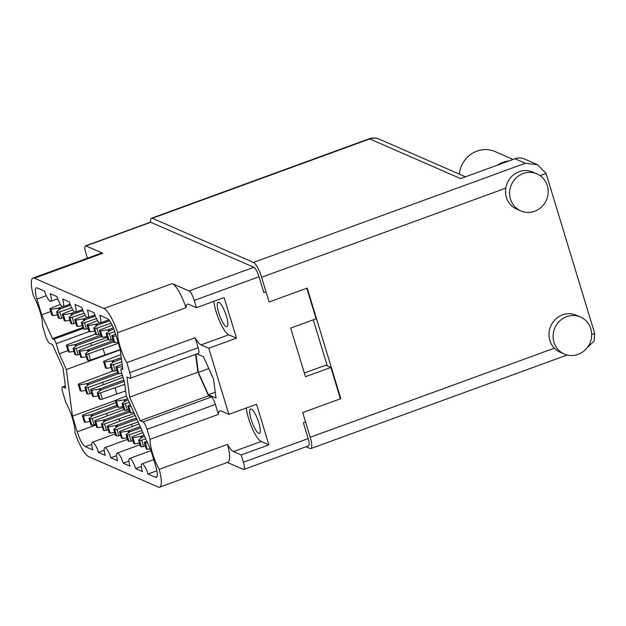 <?xml version="1.0" encoding="UTF-8"?>
<svg xmlns="http://www.w3.org/2000/svg" width="626" height="626" viewBox="0 0 626 626"><rect width="100%" height="100%" fill="white"/><g stroke="black" fill="none" stroke-linecap="round" stroke-linejoin="round"><path stroke-width="0.94" d="M226.424 316.185A12.95 3.114 -110 0 0 218.138 302.342A12.95 3.114 -110 0 0 218.74 312.828A12.95 3.114 -110 0 0 227.019 326.678A12.95 3.114 -110 0 0 226.424 316.185M258.828 422.863A12.95 3.114 -110 0 0 250.549 409.013A12.95 3.114 -110 0 0 251.151 419.506A12.95 3.114 -110 0 0 259.43 433.348A12.95 3.114 -110 0 0 258.828 422.863M195.594 354.386L197.926 372.196L208.575 395.804L211.338 397.009A6.964 1.675 70 0 1 215.383 404.419L147.055 429.35L150.084 439.319A21.73 5.219 -110 0 0 152.533 453.412A21.73 5.219 -110 0 0 159.2 469.336L227.528 444.405A21.73 5.219 -110 0 0 233.467 451.581L241.19 454.953L243.404 462.238L308.18 438.599A8.913 2.144 70 0 1 308.587 445.822L243.819 469.461A8.913 2.144 -110 0 0 243.404 462.238M246.261 408.011A21.73 5.219 -110 0 0 248.545 418.371A21.73 5.219 -110 0 0 261.159 441.479L233.467 451.581M150.764 222.285L85.989 245.924A8.913 2.144 -110 0 0 85.465 245.877L150.232 222.238A8.913 2.144 70 0 1 150.764 222.285L253.835 267.286A8.913 2.144 70 0 1 259.007 276.762L194.24 300.402L196.447 307.687L224.139 297.585L236.471 338.173L208.779 348.275L201.063 344.903A21.73 5.219 70 0 1 195.116 337.727L198.145 347.696A6.964 1.675 70 0 1 198.465 353.338L130.145 378.268A6.964 1.675 -110 0 0 129.817 372.634L198.145 347.696M194.24 300.402A8.913 2.144 -110 0 0 189.068 290.926L172.26 283.586A25.071 6.025 70 0 1 186 307.71L117.672 332.649A21.73 5.219 70 0 0 120.122 346.734A21.73 5.219 70 0 0 126.788 362.665L195.116 337.727M236.471 338.173L228.748 334.8A21.73 5.219 70 0 1 216.134 311.693A21.73 5.219 70 0 1 213.849 301.341M227.324 462.442L243.295 469.406A8.913 2.144 -110 0 0 243.819 469.461M227.528 444.405A25.071 6.025 70 0 1 227.966 462.207L159.638 487.145A25.071 6.025 -110 0 0 159.2 469.336M159.638 487.145A25.071 6.025 -110 0 1 158.159 487.012L88.696 456.683A25.071 6.025 -110 0 1 74.956 432.558A21.73 5.219 70 0 0 65.84 402.541L62.811 392.572A6.964 1.675 -110 0 1 62.483 386.931A6.964 1.675 -110 0 1 62.897 386.97L65.667 388.183L63.03 368.072L52.381 344.472L49.618 343.259A6.964 1.675 -110 0 1 45.573 335.857L42.545 325.888A21.73 5.219 -110 0 0 33.428 295.871A25.071 6.025 -110 0 1 32.99 278.061A25.071 6.025 -110 0 1 34.469 278.194L103.932 308.524L172.26 283.586M147.055 429.35A6.964 1.675 -110 0 0 143.01 421.947L211.338 397.009M130.145 378.268A6.964 1.675 -110 0 1 129.731 378.237L126.961 377.024L129.598 397.134L140.247 420.735L143.01 421.947M126.788 362.665L129.817 372.634M117.672 332.649A25.071 6.025 -110 0 0 103.932 308.524M89.361 331.537L56.183 343.643L59.251 353.753L66.364 369.528L72.475 416.133L77.241 431.823L95.95 424.999M56.183 343.643A4.179 1.002 -110 0 0 53.758 339.198L83.133 328.478M46.301 295.707L36.926 299.126L41.692 314.815L52.427 338.619L53.758 339.198M36.926 299.126A13.928 3.349 70 0 1 36.277 287.85A13.928 3.349 70 0 1 37.098 287.921L44.618 291.207A9.468 2.277 70 0 0 50.675 301.325A9.468 2.277 70 0 0 50.236 293.657L57.005 296.614A9.468 2.277 70 0 0 63.062 306.732A9.468 2.277 70 0 0 62.623 299.064L69.392 302.022A9.468 2.277 70 0 0 75.449 312.147A9.468 2.277 70 0 0 75.01 304.471L81.787 307.429A9.468 2.277 -110 0 0 87.836 317.554A9.468 2.277 -110 0 0 87.397 309.878L94.174 312.836A9.468 2.277 -110 0 0 100.23 322.961A9.468 2.277 -110 0 0 99.792 315.293L107.304 318.571A13.928 3.349 70 0 1 115.387 333.384L120.153 349.073L122.813 369.348L121.483 368.769A4.179 1.002 -110 0 0 121.233 368.745A4.179 1.002 -110 0 0 121.428 372.126L124.504 382.243L126.264 395.679L150.936 450.384L155.702 466.08A13.928 3.349 70 0 1 156.351 477.356A13.928 3.349 70 0 1 155.522 477.286L148.01 473.999A9.468 2.277 70 0 0 141.953 463.882A9.468 2.277 70 0 0 142.392 471.55L135.623 468.592A9.468 2.277 70 0 0 129.566 458.475A9.468 2.277 70 0 0 130.005 466.143L123.236 463.185A9.468 2.277 -110 0 0 117.179 453.06A9.468 2.277 -110 0 0 117.618 460.736L110.841 457.778A9.468 2.277 -110 0 0 104.792 447.653A9.468 2.277 -110 0 0 105.231 455.321L98.454 452.371A9.468 2.277 -110 0 0 92.398 442.246A9.468 2.277 -110 0 0 92.836 449.914L85.324 446.635A13.928 3.349 70 0 1 77.241 431.823M305.551 421.924L303.352 422.73L308.18 438.599M306.787 288.226L316.083 318.798L290.683 328.071L305.465 376.727L330.864 367.454L340.27 398.418L340.81 398.652L302.702 412.557L310.214 437.277L554.362 348.173A20.196 19.109 113.6 0 0 560.176 352.219L564.308 354.019A20.196 19.109 113.6 0 0 578.119 354.379A20.196 19.109 113.6 0 0 591.633 336.005A20.196 19.109 113.6 0 0 580.466 317.006A20.196 19.109 113.6 0 0 566.655 316.654A20.196 19.109 113.6 0 0 553.141 335.02A20.196 19.109 113.6 0 0 564.308 354.019M259.007 276.762L263.828 292.639L266.027 291.833M241.19 454.953L268.883 444.851L256.55 404.263L228.858 414.365L208.779 348.275M228.858 414.365L221.142 410.992A21.73 5.219 -110 0 0 219.859 410.875A21.73 5.219 -110 0 0 218.411 414.389L215.383 404.419M195.977 354.246L198.356 372.384L208.435 394.724L216.009 398.034L213.521 379.004L203.442 356.663L197.026 353.862M186 307.71A21.73 5.219 70 0 1 187.448 304.205A21.73 5.219 70 0 1 188.731 304.314L196.447 307.687M87.429 258.194L85.879 253.1A8.913 2.144 -110 0 1 85.465 245.877M85.989 245.924L102.797 253.264L34.469 278.194M32.99 278.061L101.318 253.131A25.071 6.025 70 0 1 102.797 253.264M326.506 365.553L327.101 365.341M304.338 373.026L325.731 365.216L330.864 367.454M156.876 470.768L148.01 473.999M141.343 466.503L135.623 468.592M128.956 461.096L123.236 463.185M116.569 455.689L110.841 457.778M104.174 450.282L98.454 452.371M115.52 400.421L72.475 416.133M120.255 349.864L66.364 369.528M67.968 350.576L59.251 353.753M82.843 327.523L52.427 338.619M50.729 311.521L41.692 314.815M150.084 439.319L218.411 414.389M208.575 395.804L140.247 420.735M197.926 372.196L129.598 397.134M208.81 368.573L198.356 372.384M215.25 392.236L208.435 394.724M268.883 444.851L261.159 441.479M147.478 442.715L145.334 443.075L144.356 442.652A1.948 0.423 163.1 0 1 144.27 442.574A1.948 0.423 163.1 0 1 145.404 441.807L146.82 441.26M150.232 448.819L147.227 449.319L146.257 448.897A1.948 0.423 163.1 0 1 146.171 448.819A1.948 0.423 163.1 0 1 146.194 448.701M145.334 443.075L147.227 449.319M496.966 165.327A26.464 25.04 -66.4 0 1 502.725 162.369A26.464 25.04 -66.4 0 1 508.954 160.952M459.335 174.122A26.464 25.04 -66.4 0 1 476.957 151.116A26.464 25.04 -66.4 0 1 495.056 151.586L513.077 159.45M580.466 317.006L576.335 315.207A20.196 19.109 113.6 0 0 562.524 314.847A20.196 19.109 113.6 0 0 554.362 348.173M534.635 211.275A20.196 19.109 113.6 0 0 548.149 192.91A20.196 19.109 113.6 0 0 536.983 173.903A20.196 19.109 113.6 0 0 523.172 173.551A20.196 19.109 113.6 0 0 509.658 191.916A20.196 19.109 113.6 0 0 520.824 210.923A20.196 19.109 113.6 0 0 534.635 211.275M536.983 173.903L532.859 172.103A20.196 19.109 113.6 0 0 519.048 171.743A20.196 19.109 113.6 0 0 505.745 188.16A20.196 19.109 113.6 0 0 516.7 209.115L520.824 210.923M537.593 164.716L525.3 163.261L514.979 158.754A13.928 13.177 -66.4 0 1 524.502 159.004L537.593 164.716L546.083 173.441L594.7 333.455L594.027 341.225L587.313 347.555M340.81 398.652L307.209 288.077L269.11 301.982L261.598 277.263A13.928 3.349 -110 0 0 253.514 262.45L525.3 163.261M514.979 158.754L460.619 178.59L369.77 138.933L152.345 218.278L253.514 262.45M152.345 218.278A13.928 3.349 -110 0 0 151.523 218.208A13.928 3.349 -110 0 0 150.631 222.238M306.059 446.745L310.034 448.482A13.928 3.349 -110 0 0 310.864 448.552A13.928 3.349 -110 0 0 310.214 437.277M327.273 365.889L313.274 319.823M62.467 306.67L58.601 308.078A6.127 1.33 163.1 0 1 58.531 308.086L50.98 309.361L50.002 308.939A1.948 0.423 163.1 0 1 49.916 308.853A1.948 0.423 163.1 0 1 51.05 308.094L60.448 304.447M70.519 305.214L60.456 308.892A6.127 1.33 163.1 0 0 60.425 308.915L56.575 311.803L58.468 318.047L59.447 318.477A1.948 0.423 163.1 0 0 61.645 318.133L63.312 317.562M71.677 307.796L59.744 311.889A1.948 0.423 163.1 0 1 57.545 312.225L56.575 311.803M57.49 314.831L52.874 315.606L51.903 315.183A1.948 0.423 163.1 0 1 51.817 315.097A1.948 0.423 163.1 0 1 51.841 314.98M58.601 308.078L60.824 308.759M50.98 309.361L52.874 315.606M100.896 335.184L75.073 344.605A6.127 1.33 163.1 0 1 75.003 344.621L67.451 345.888L66.473 345.466A1.948 0.423 163.1 0 1 66.387 345.38A1.948 0.423 163.1 0 1 67.522 344.621L95.575 334.065M101.302 336.522L76.928 345.419A6.127 1.33 163.1 0 0 76.896 345.442L73.046 348.33L74.94 354.574L75.918 355.005A1.948 0.423 163.1 0 0 78.117 354.66L79.776 354.089M107.328 337.383L76.216 348.416A1.948 0.423 163.1 0 1 74.017 348.76L73.046 348.33M73.962 351.358L69.345 352.133L68.375 351.71A1.948 0.423 163.1 0 1 68.289 351.624A1.948 0.423 163.1 0 1 68.312 351.507M75.073 344.605L77.295 345.286M90.747 343.439L91.396 345.568M67.451 345.888L69.345 352.133M113.29 340.591L87.46 350.012A6.127 1.33 163.1 0 1 87.39 350.028L79.838 351.296L78.868 350.873A1.948 0.423 163.1 0 1 78.774 350.795A1.948 0.423 163.1 0 1 79.909 350.028L107.962 339.472M113.697 341.929L89.315 350.826A6.127 1.33 163.1 0 0 89.283 350.85L85.433 353.745L87.335 359.989L88.305 360.412A1.948 0.423 163.1 0 0 90.504 360.067L120.215 349.551M118.392 343.275L88.602 353.823A1.948 0.423 163.1 0 1 86.404 354.167L85.433 353.745M86.357 356.765L81.732 357.54L80.762 357.117A1.948 0.423 163.1 0 1 80.676 357.039A1.948 0.423 163.1 0 1 80.699 356.922M87.46 350.012L89.682 350.693M103.134 348.846L105.027 355.091M79.838 351.296L81.732 357.54M121.264 357.54L112.242 360.834A6.127 1.33 163.1 0 1 112.171 360.842L104.612 362.118L103.642 361.687A1.948 0.423 163.1 0 1 103.556 361.609A1.948 0.423 163.1 0 1 104.691 360.85L120.881 354.613M121.452 358.956L114.096 361.64A6.127 1.33 163.1 0 0 114.057 361.671L110.215 364.559L112.109 370.803L113.079 371.226A1.948 0.423 163.1 0 0 115.278 370.889L116.945 370.318M121.812 361.75L113.384 364.645A1.948 0.423 163.1 0 1 111.185 364.981L110.215 364.559M111.131 367.579L106.514 368.362L105.536 367.931A1.948 0.423 163.1 0 1 105.45 367.853A1.948 0.423 163.1 0 1 105.481 367.736M112.242 360.834L114.456 361.507M104.612 362.118L106.514 368.362M122.453 366.609L117.007 367.525L116.029 367.102A1.948 0.423 163.1 0 1 115.943 367.016A1.948 0.423 163.1 0 1 117.078 366.257L122.148 364.285M121.78 373.284L118.901 373.769L117.931 373.346A1.948 0.423 163.1 0 1 117.844 373.26A1.948 0.423 163.1 0 1 117.868 373.143M117.007 367.525L118.901 373.769M74.854 312.077L70.988 313.485A6.127 1.33 163.1 0 1 70.918 313.501L63.367 314.768L62.397 314.346A1.948 0.423 163.1 0 1 62.303 314.26A1.948 0.423 163.1 0 1 63.437 313.501L72.835 309.854M82.914 310.621L72.851 314.299A6.127 1.33 163.1 0 0 72.812 314.322L68.962 317.21L70.863 323.454L71.834 323.885A1.948 0.423 163.1 0 0 74.032 323.54L75.699 322.969M84.072 313.203L72.139 317.296A1.948 0.423 163.1 0 1 69.94 317.64L68.962 317.21M69.885 320.238L65.261 321.013L64.29 320.59A1.948 0.423 163.1 0 1 64.204 320.504A1.948 0.423 163.1 0 1 64.228 320.387M70.988 313.485L73.211 314.166M63.367 314.768L65.261 321.013M87.241 317.484L83.383 318.892A6.127 1.33 163.1 0 1 83.313 318.908L75.754 320.176L74.784 319.753A1.948 0.423 163.1 0 1 74.697 319.675A1.948 0.423 163.1 0 1 75.832 318.908L85.222 315.261M95.301 316.028L85.238 319.706A6.127 1.33 163.1 0 0 85.199 319.73L81.349 322.625L83.25 328.869L84.22 329.292A1.948 0.423 163.1 0 0 86.419 328.947L88.086 328.376M96.459 318.611L84.526 322.703A1.948 0.423 163.1 0 1 82.327 323.047L81.349 322.625M82.272 325.645L77.655 326.42L76.677 325.997A1.948 0.423 163.1 0 1 76.591 325.919A1.948 0.423 163.1 0 1 76.622 325.802M83.383 318.892L85.598 319.573M75.754 320.176L77.655 326.42M99.636 322.891L95.77 324.299A6.127 1.33 163.1 0 1 95.7 324.315L88.141 325.583L87.171 325.16A1.948 0.423 163.1 0 1 87.084 325.082A1.948 0.423 163.1 0 1 88.219 324.315L97.609 320.668M109.573 320.755L97.625 325.113A6.127 1.33 163.1 0 0 97.586 325.137L93.743 328.032L95.637 334.276L96.607 334.699A1.948 0.423 163.1 0 0 98.806 334.354L100.473 333.791M111.146 323.235L96.913 328.11A1.948 0.423 163.1 0 1 94.714 328.454L93.743 328.032M94.659 331.052L90.042 331.827L89.072 331.404A1.948 0.423 163.1 0 1 88.978 331.326A1.948 0.423 163.1 0 1 89.009 331.209M95.77 324.299L97.992 324.98M111.89 324.62L112.085 325.27M88.141 325.583L90.042 331.827M113.369 327.813L108.157 329.714A6.127 1.33 163.1 0 1 108.087 329.722L100.536 330.998L99.557 330.567A1.948 0.423 163.1 0 1 99.471 330.489A1.948 0.423 163.1 0 1 100.606 329.73L112.195 325.223M113.901 329.104L110.012 330.52A6.127 1.33 163.1 0 0 109.98 330.551L106.13 333.439L108.024 339.683L109.002 340.106A1.948 0.423 163.1 0 0 111.201 339.769L112.86 339.198M114.824 331.631L109.3 333.525A1.948 0.423 163.1 0 1 107.101 333.861L106.13 333.439M107.046 336.459L102.429 337.242L101.459 336.811A1.948 0.423 163.1 0 1 101.373 336.733A1.948 0.423 163.1 0 1 101.396 336.616M108.157 329.714L110.379 330.387M100.536 330.998L102.429 337.242M116.139 335.865L112.923 336.405L111.952 335.982A1.948 0.423 163.1 0 1 111.858 335.896A1.948 0.423 163.1 0 1 112.993 335.137L115.614 334.12M118.04 342.109L114.816 342.649L113.846 342.226A1.948 0.423 163.1 0 1 113.76 342.14A1.948 0.423 163.1 0 1 113.783 342.023M112.923 336.405L114.816 342.649M144.05 435.117L140.568 436.385A6.127 1.33 163.1 0 1 140.498 436.4L132.947 437.668L131.969 437.245A1.948 0.423 163.1 0 1 131.883 437.167A1.948 0.423 163.1 0 1 133.017 436.4L142.9 432.566M144.622 436.392L142.423 437.198A6.127 1.33 163.1 0 0 142.392 437.222L138.542 440.117L140.435 446.361L141.413 446.784A1.948 0.423 163.1 0 0 143.612 446.44L145.271 445.868M145.717 438.826L141.711 440.195A1.948 0.423 163.1 0 1 139.512 440.54L138.542 440.117M139.457 443.138L134.84 443.912L133.87 443.49A1.948 0.423 163.1 0 1 133.784 443.411A1.948 0.423 163.1 0 1 133.808 443.294M140.568 436.385L142.791 437.065M132.947 437.668L134.84 443.912M140.201 426.588L128.181 430.978A6.127 1.33 163.1 0 1 128.111 430.993L120.552 432.261L119.582 431.838A1.948 0.423 163.1 0 1 119.496 431.752A1.948 0.423 163.1 0 1 120.63 430.993L139.019 423.958M140.78 427.871L130.036 431.791A6.127 1.33 163.1 0 0 129.997 431.815L126.155 434.702L128.048 440.947L129.019 441.377A1.948 0.423 163.1 0 0 131.217 441.033L132.884 440.461M141.946 430.461L129.324 434.788A1.948 0.423 163.1 0 1 127.125 435.133L126.155 434.702M127.07 437.73L122.453 438.505L121.475 438.083A1.948 0.423 163.1 0 1 121.389 437.997A1.948 0.423 163.1 0 1 121.421 437.879M128.181 430.978L130.396 431.658M120.552 432.261L122.453 438.505M136.358 418.066L115.787 425.57A6.127 1.33 163.1 0 1 115.716 425.578L108.165 426.854L107.195 426.431A1.948 0.423 163.1 0 1 107.109 426.345A1.948 0.423 163.1 0 1 108.243 425.586L135.169 415.437M136.938 419.342L117.649 426.376A6.127 1.33 163.1 0 0 117.61 426.408L113.76 429.295L115.661 435.539L116.632 435.962A1.948 0.423 163.1 0 0 118.83 435.626L120.497 435.054M138.119 421.971L116.937 429.381A1.948 0.423 163.1 0 1 114.738 429.718L113.76 429.295M114.683 432.323L110.066 433.098L109.088 432.676A1.948 0.423 163.1 0 1 109.002 432.589A1.948 0.423 163.1 0 1 109.034 432.472M115.787 425.57L118.009 426.251M131.46 424.405L132.109 426.533M108.165 426.854L110.066 433.098M129.23 410.734L103.4 420.163A6.127 1.33 163.1 0 1 103.329 420.171L95.778 421.447L94.808 421.024A1.948 0.423 163.1 0 1 94.714 420.938A1.948 0.423 163.1 0 1 95.848 420.179L123.901 409.615M129.637 412.072L105.254 420.969A6.127 1.33 163.1 0 0 105.223 421.001L101.373 423.888L103.274 430.132L104.245 430.555A1.948 0.423 163.1 0 0 106.443 430.218L108.11 429.647M134.277 413.442L104.542 423.974A1.948 0.423 163.1 0 1 102.343 424.311L101.373 423.888M102.296 426.909L97.672 427.691L96.701 427.268A1.948 0.423 163.1 0 1 96.615 427.182A1.948 0.423 163.1 0 1 96.639 427.065M103.4 420.163L105.622 420.836M119.073 418.99L119.722 421.126M95.778 421.447L97.672 427.691M131.006 406.188L128.862 406.548L127.892 406.125A1.948 0.423 163.1 0 1 127.798 406.047A1.948 0.423 163.1 0 1 128.933 405.28L130.349 404.732M133.753 412.291L130.756 412.792L129.785 412.37A1.948 0.423 163.1 0 1 129.699 412.291A1.948 0.423 163.1 0 1 129.723 412.174M128.862 406.548L130.756 412.792M127.571 398.59L124.097 399.857A6.127 1.33 163.1 0 1 124.026 399.873L116.475 401.141L115.497 400.718A1.948 0.423 163.1 0 1 115.411 400.632A1.948 0.423 163.1 0 1 116.546 399.873L126.421 396.039M128.15 399.865L125.951 400.671A6.127 1.33 163.1 0 0 125.92 400.695L122.07 403.582L123.964 409.827L124.942 410.257A1.948 0.423 163.1 0 0 127.141 409.913L128.799 409.341M129.246 402.299L125.239 403.668A1.948 0.423 163.1 0 1 123.04 404.013L122.07 403.582M122.986 406.61L118.369 407.385L117.398 406.963A1.948 0.423 163.1 0 1 117.312 406.877A1.948 0.423 163.1 0 1 117.336 406.759M124.097 399.857L126.319 400.538M116.475 401.141L118.369 407.385M123.846 380.092L99.323 389.043A6.127 1.33 163.1 0 1 99.252 389.051L91.693 390.327L90.723 389.904A1.948 0.423 163.1 0 1 90.637 389.818A1.948 0.423 163.1 0 1 91.772 389.059L123.009 377.337M124.253 381.43L101.177 389.849A6.127 1.33 163.1 0 0 101.138 389.881L97.288 392.768L99.19 399.012L100.16 399.435A1.948 0.423 163.1 0 0 102.359 399.098L125.638 390.921M124.77 384.301L100.465 392.854A1.948 0.423 163.1 0 1 98.266 393.191L97.288 392.768M98.212 395.788L93.595 396.571L92.617 396.148A1.948 0.423 163.1 0 1 92.531 396.062A1.948 0.423 163.1 0 1 92.562 395.945M99.323 389.043L101.537 389.716M114.988 387.87L116.89 394.114M91.693 390.327L93.595 396.571M117.594 372.447L86.928 383.636A6.127 1.33 163.1 0 1 86.858 383.644L79.306 384.92L78.336 384.489A1.948 0.423 163.1 0 1 78.242 384.411A1.948 0.423 163.1 0 1 79.377 383.652L112.836 371.116M118.51 373.597L88.79 384.442A6.127 1.33 163.1 0 0 88.751 384.474L84.901 387.361L86.803 393.605L87.773 394.028A1.948 0.423 163.1 0 0 89.972 393.691L91.639 393.12M122.375 375.248L88.078 387.447A1.948 0.423 163.1 0 1 85.879 387.784L84.901 387.361M85.825 390.381L81.2 391.164L80.23 390.734A1.948 0.423 163.1 0 1 80.144 390.655A1.948 0.423 163.1 0 1 80.167 390.538M86.928 383.636L89.15 384.309M102.601 382.463L103.251 384.599M79.306 384.92L81.2 391.164M116.835 405.327L91.013 414.756A6.127 1.33 163.1 0 1 90.942 414.764L83.391 416.04L82.413 415.609A1.948 0.423 163.1 0 1 82.327 415.531A1.948 0.423 163.1 0 1 83.461 414.772L115.998 402.573M117.242 406.665L92.867 415.562A6.127 1.33 163.1 0 0 92.836 415.594L88.986 418.481L90.88 424.725L91.858 425.148A1.948 0.423 163.1 0 0 94.056 424.811L95.715 424.24M123.267 407.534L92.155 418.567A1.948 0.423 163.1 0 1 89.956 418.904L88.986 418.481M89.901 421.501L85.285 422.284L84.314 421.854A1.948 0.423 163.1 0 1 84.228 421.775A1.948 0.423 163.1 0 1 84.252 421.658M91.013 414.756L93.235 415.429M106.686 413.583L107.336 415.719M83.391 416.04L85.285 422.284M228.748 334.8L201.063 344.903M189.068 290.926L253.835 267.286M122.68 368.331L121.483 368.769M155.522 477.286L156.93 476.769M91.764 444.288L85.324 446.635M65.386 386.062L62.897 386.97M144.356 442.652L146.257 448.897M591.672 334.558L594.7 333.455M546.083 173.441L540.082 175.632M505.745 188.16L261.598 277.263M368.949 138.855A13.928 3.349 70 0 1 369.77 138.933A13.928 13.177 113.6 0 1 379.293 139.175A13.928 13.928 0 0 0 368.949 138.855L151.523 218.208M58.531 308.086L59.087 309.917M57.545 312.225L59.447 318.477M59.744 311.889L61.645 318.133M50.002 308.939L51.903 315.183M75.003 344.621L75.558 346.444M74.017 348.76L75.918 355.005M76.216 348.416L78.117 354.66M66.473 345.466L68.375 351.71M87.39 350.028L87.945 351.851M86.404 354.167L88.305 360.412M88.602 353.823L90.504 360.067M78.868 350.873L80.762 357.117M112.171 360.842L112.727 362.673M111.185 364.981L113.079 371.226M113.384 364.645L115.278 370.889M103.642 361.687L105.536 367.931M116.029 367.102L117.931 373.346M70.918 313.501L71.474 315.324M69.94 317.64L71.834 323.885M72.139 317.296L74.032 323.54M62.397 314.346L64.29 320.59M83.313 318.908L83.868 320.731M82.327 323.047L84.22 329.292M84.526 322.703L86.419 328.947M74.784 319.753L76.677 325.997M95.7 324.315L96.255 326.146M94.714 328.454L96.607 334.699M96.913 328.11L98.806 334.354M87.171 325.16L89.072 331.404M108.087 329.722L108.642 331.553M107.101 333.861L109.002 340.106M109.3 333.525L111.201 339.769M99.557 330.567L101.459 336.811M111.952 335.982L113.846 342.226M140.498 436.4L141.053 438.223M139.512 440.54L141.413 446.784M141.711 440.195L143.612 446.44M131.969 437.245L133.87 443.49M128.111 430.993L128.666 432.816M127.125 435.133L129.019 441.377M129.324 434.788L131.217 441.033M119.582 431.838L121.475 438.083M115.716 425.578L116.272 427.409M114.738 429.718L116.632 435.962M116.937 429.381L118.83 435.626M107.195 426.431L109.088 432.676M103.329 420.171L103.885 422.002M102.343 424.311L104.245 430.555M104.542 423.974L106.443 430.218M94.808 421.024L96.701 427.268M127.892 406.125L129.785 412.37M124.026 399.873L124.582 401.696M123.04 404.013L124.942 410.257M125.239 403.668L127.141 409.913M115.497 400.718L117.398 406.963M99.252 389.051L99.808 390.882M98.266 393.191L100.16 399.435M100.465 392.854L102.359 399.098M90.723 389.904L92.617 396.148M86.858 383.644L87.413 385.475M85.879 387.784L87.773 394.028M88.078 387.447L89.972 393.691M78.336 384.489L80.23 390.734M90.942 414.764L91.498 416.595M89.956 418.904L91.858 425.148M92.155 418.567L94.056 424.811M82.413 415.609L84.314 421.854M94.894 314.98L87.836 317.554M108.83 319.823L100.23 322.961M153.73 459.586L141.953 463.882M151.015 450.642L129.566 458.475M139.95 444.75L117.179 453.06M127.563 439.342L104.792 447.653M115.168 433.935L92.398 442.246M57.725 298.751L50.675 301.325M70.112 304.158L63.062 306.732M82.507 309.573L75.449 312.147M65.362 385.882L62.483 386.931M122.665 368.221L121.233 368.745M144.27 442.574L146.171 448.819M310.864 448.552L567.203 355.005M379.293 139.175L465.501 176.814M49.916 308.853L51.817 315.097M66.387 345.38L68.289 351.624M78.774 350.795L80.676 357.039M103.556 361.609L105.45 367.853M115.943 367.016L117.844 373.26M62.303 314.26L64.204 320.504M74.697 319.675L76.591 325.919M87.084 325.082L88.978 331.326M99.471 330.489L101.373 336.733M111.858 335.896L113.76 342.14M131.883 437.167L133.784 443.411M119.496 431.752L121.389 437.997M107.109 426.345L109.002 432.589M94.714 420.938L96.615 427.182M127.798 406.047L129.699 412.291M115.411 400.632L117.312 406.877M90.637 389.818L92.531 396.062M78.242 384.411L80.144 390.655M82.327 415.531L84.228 421.775"/></g></svg>
